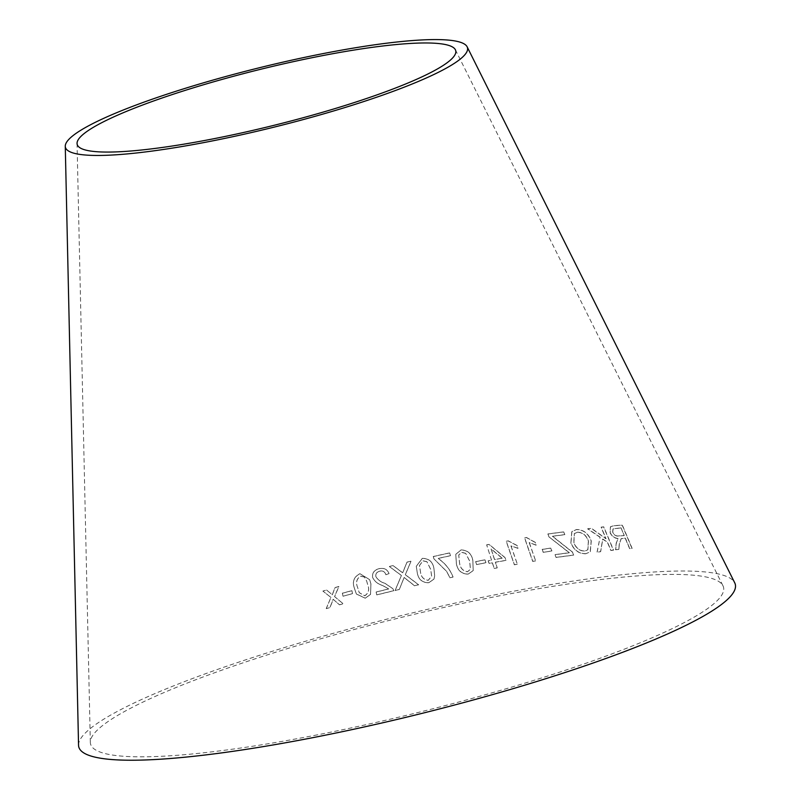 <?xml version="1.0" encoding="UTF-8"?>
<svg xmlns="http://www.w3.org/2000/svg" width="800" height="800" viewBox="0 0 800 800"><rect width="100%" height="100%" fill="white"/><g stroke="black" fill="none" stroke-linecap="round" stroke-linejoin="round"><path stroke-width="0.6" stroke-dasharray="4 3" d="M317.55 734.81A326.05 48.16 166.1 0 1 90.32 742.35A326.05 48.16 166.1 0 1 395.46 618.86A326.05 48.16 166.1 0 1 722.98 585.79A326.05 48.16 166.1 0 1 317.55 734.81M78.55 745.21A338.17 49.95 166.1 0 1 395.03 617.13A338.17 49.95 166.1 0 1 734.73 582.82M326.23 608.57L330.91 597.42L322.89 591.06L326.53 589.98L332.28 594.72L335 587.56L338.85 586.48L334.54 596.55L343.16 603.73L339.43 604.76L333.16 599.25L329.97 607.47L326.29 608.64L330.91 597.42M343 596.15L342.36 593.19L351.87 590.63L352.52 593.6L343.05 596.22L342.36 593.19M370.91 583.9L370.53 594.26L365.29 598.18L356.35 593.97L354.32 588.04C352.09 581.53 353.96 576.74 359.92 573.68L369.66 579.64L370.94 583.97L370.53 594.26M399.28 589.43L395.09 590.51L401.4 575.45L389.38 566.48L393.06 565.54L402.68 572.79L406.97 562.12L411.01 561.17L405.32 574.67L418.6 584.74L414.52 585.7L404.13 577.44L399.29 589.51L395.09 590.51M389.05 573.62L385.88 574.7C384.95 571.7 382.88 570.5 379.67 571.11C376.78 571.99 375.5 573.78 375.83 576.48C377.78 579.79 380.86 582.09 385.06 583.36L392.93 588.71L393.79 590.67L376.77 594.85L376.08 592.01L388.71 588.88L382.6 585.47C377.83 584.01 374.5 581.31 372.59 577.37C372.1 572.87 374.23 569.97 379 568.69C384.01 567.62 387.36 569.26 389.05 573.62L385.88 574.7M433.96 568.73L434.67 575.72L434.02 578.96L428.86 582.69C422.12 582.68 418.24 579.25 417.22 572.41L416.28 566.26L422.32 558.34C429.05 558.42 432.93 561.88 433.96 568.73L434.66 575.8L434.02 578.96M433.93 558.76L433.26 556.49L449.67 552.86L450.5 555.66L438.09 558.37C445.15 563.22 450.14 569.43 453.06 576.99L449.86 577.69L446.74 571.45L433.92 558.84L433.26 556.49M472.84 560.43L473.21 570.52L468.22 574.08C461.56 573.91 457.62 570.44 456.4 563.67L455.79 554.29L461.05 549.91C467.69 550.14 471.62 553.64 472.84 560.43L473.21 570.52M476.59 564.53L475.65 561.63L485 559.75L485.93 562.66L476.55 564.62L475.65 561.63M491.53 560.09L486.65 544.83L489.12 544.37L505.16 557.67L506.02 560.32L495.41 562.18L497.22 567.82L494.2 568.38L492.39 562.74L489.06 563.37L488.21 560.72L491.53 560.09L486.65 544.83M511.01 545.83L517.34 564.17L514.4 564.7L506.27 541.16L508.17 540.82L517.1 545.49L518.07 548.27L510.95 545.92L517.34 564.17M529.28 542.5L535.62 560.84L532.74 561.29L524.61 537.75L526.46 537.46L535.24 542.33L536.2 545.11L529.2 542.59L535.62 560.84M543.29 552.25L542.22 549.36L550.83 548.04L551.89 550.92L543.21 552.34L542.22 549.36M619.33 544.27L618.86 549.33L615.68 549.62L616.35 542.98L618.14 538.42C614.75 538.28 612.09 536.32 610.14 532.55L610.57 526.67L614.2 525.63L622.35 525.1L632.14 548.37L629.73 548.5L625.39 538.17L622.57 538.35L621.25 538.56L619.21 544.37L618.86 549.33M597.15 552.09L600.11 537.12L587.74 528.76L591.37 528.28L606.04 538.66L601.2 527.12L603.77 526.85L613.54 550.13L610.97 550.39L607.58 542.33L602.81 538.97L600.67 551.61L597.04 552.18L600.11 537.12M585.91 553.65C579.11 553.8 574.13 550.25 570.98 542.98L571.87 531.6L576.44 529.53C583.29 529.49 588.24 533.24 591.28 540.78L590.3 551.75L585.81 553.75C579.01 553.9 574.03 550.34 570.88 543.08L570.98 542.98M548.93 536.69L547.92 533.93L563.83 531.85L564.84 534.6L552.48 536.19L572.64 552.19L573.7 555.06L556.14 557.36L555.13 554.6L569.35 552.69L548.84 536.79L547.92 533.93M547.83 534.03L563.73 531.94L564.74 534.7L552.4 536.29L572.54 552.28L573.6 555.15L556.05 557.46L555.04 554.7L569.25 552.79L548.84 536.79M570.88 543.08L571.77 531.7L576.33 529.63C583.18 529.59 588.13 533.34 591.17 540.87L590.19 551.85L585.81 553.75M577.35 532.29L574.28 533.66L573.81 542.65C575.96 548.23 579.62 551.04 584.79 551.11L587.78 549.84L588.37 541.22C586.33 535.41 582.66 532.44 577.35 532.29L574.38 533.56L573.91 542.56C576.06 548.13 579.72 550.95 584.89 551.01L587.89 549.74L588.48 541.12C586.44 535.31 582.77 532.34 577.46 532.19M599.99 537.22L587.63 528.86L591.25 528.38L605.92 538.76L601.08 527.22L603.65 526.95L613.42 550.23L610.85 550.49L607.46 542.43L602.69 539.07L600.56 551.71L597.04 552.18M618.74 549.43L615.55 549.72L616.22 543.08L618.02 538.53C614.63 538.38 611.96 536.42 610.02 532.65L610.44 526.77L614.07 525.73L622.22 525.2L632 548.47L629.6 548.61L625.26 538.27L621.12 538.66L619.21 544.37M620.89 527.91L612.97 528.97L612.61 532.42C614.32 535.31 616.41 536.5 618.89 535.97L624.14 535.61L621.03 527.81L613.1 528.87L612.74 532.32C614.45 535.21 616.54 536.4 619.02 535.87L624.27 535.51L621.03 527.81M542.14 549.46L550.74 548.13L551.8 551.02L543.21 552.34M535.54 560.93L532.67 561.38L524.54 537.84L526.39 537.55L535.17 542.43L536.13 545.21L529.2 542.59M517.28 564.26L514.34 564.8L506.21 541.25L508.11 540.91L517.04 545.58L518 548.36L510.95 545.92M486.61 544.92L489.07 544.46L505.11 557.76L505.96 560.41L495.36 562.27L497.17 567.91L494.15 568.47L492.34 562.83L489.02 563.46L488.16 560.81L491.48 560.18M502.17 558.26L491.11 549.01L494.5 559.62L502.22 558.17L491.16 548.92L494.55 559.53L502.22 558.17M475.61 561.71L484.95 559.84L485.89 562.75L476.55 564.62M473.17 570.6L468.19 574.17C461.53 574 457.59 570.53 456.38 563.76L455.76 554.37L461.02 549.99C467.66 550.22 471.59 553.73 472.8 560.51M465.67 553.42L461.77 552.39L458.72 555.02L459.56 563.1C460.18 568.09 462.82 570.98 467.48 571.78L470.42 569.32L469.64 561.11L465.7 553.34L461.8 552.31L458.75 554.94L459.59 563.02C460.21 568.01 462.85 570.9 467.51 571.7L470.46 569.24L469.67 561.03L465.7 553.34M433.24 556.58L449.65 552.95L450.48 555.74L438.07 558.46C445.13 563.3 450.12 569.51 453.04 577.08L449.84 577.77L446.72 571.53L433.92 558.84M434.01 579.04L428.85 582.77C422.12 582.76 418.24 579.33 417.22 572.49L416.27 566.34L422.31 558.42C429.04 558.5 432.92 561.96 433.95 568.81M426.92 561.79L423 560.84L419.47 565.58L420.46 571.75C420.93 576.8 423.51 579.67 428.21 580.37L431.64 576.28L430.72 569.5L426.93 561.71L423.01 560.76L419.48 565.5L420.46 571.67C420.93 576.72 423.52 579.59 428.21 580.29L431.65 576.2L430.73 569.42L426.93 561.71M385.9 574.78C384.97 571.77 382.9 570.57 379.69 571.19C376.8 572.06 375.52 573.85 375.85 576.56C377.81 579.87 380.88 582.16 385.08 583.43L392.94 588.78L393.81 590.74L376.79 594.92L376.11 592.09L388.73 588.95L382.62 585.54C377.86 584.08 374.52 581.39 372.62 577.45C372.12 572.94 374.26 570.04 379.02 568.76C384.03 567.69 387.38 569.34 389.07 573.7M395.1 590.58L401.41 575.52L389.39 566.56L393.07 565.61L402.69 572.87L406.98 562.2L411.02 561.25L405.33 574.75L418.6 584.82L414.52 585.78L404.14 577.52L399.29 589.51M370.56 594.33L365.32 598.25L356.39 594.05L354.36 588.11C352.13 581.6 353.99 576.81 359.95 573.75L369.69 579.72L370.94 583.97M364.33 577.04L360.52 576.18C356.64 578.87 355.65 582.57 357.56 587.28L359.27 592.71L364.79 595.82C368.64 593.13 369.62 589.44 367.72 584.75L366.65 580.96L364.3 576.97L360.49 576.11C356.61 578.8 355.62 582.5 357.52 587.21L359.24 592.64L364.75 595.75C368.61 593.06 369.59 589.37 367.69 584.68L366.62 580.89L364.3 576.97M342.4 593.25L351.91 590.7L352.56 593.66L343.05 596.22M330.97 597.48L322.95 591.12L326.59 590.04L332.33 594.79L335.05 587.62L338.9 586.55L334.59 596.61L343.21 603.79L339.48 604.83L333.21 599.32L330.03 607.54L326.29 608.64M77.05 143.41L90.32 742.35M455.39 49.78L722.98 585.79"/><path stroke-width="1.2" d="M467.13 46.81L734.73 582.82A338.17 49.95 166.1 0 1 314.22 737.39A338.17 49.95 166.1 0 1 78.55 745.21L65.27 146.26A207.1 30.59 166.1 0 1 259.1 67.82A207.1 30.59 166.1 0 1 467.13 46.81A207.1 30.59 166.1 0 1 209.61 141.47A207.1 30.59 166.1 0 1 65.27 146.26M212.93 138.9A194.98 28.8 166.1 0 1 77.05 143.41A194.98 28.8 166.1 0 1 259.53 69.56A194.98 28.8 166.1 0 1 455.39 49.78A194.98 28.8 166.1 0 1 212.93 138.9"/></g></svg>
